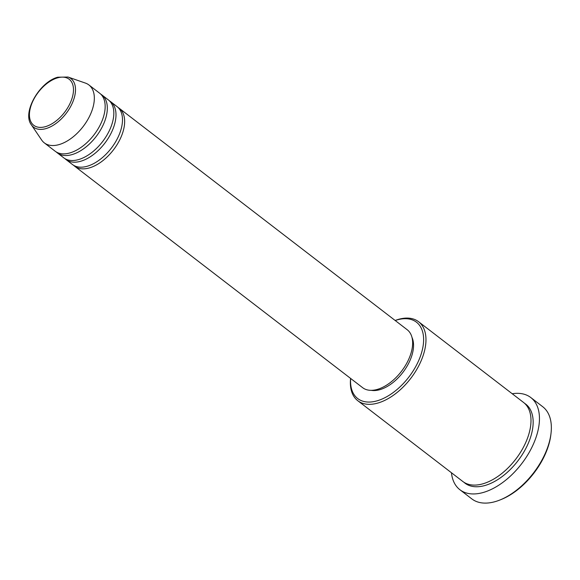 <?xml version="1.0" encoding="UTF-8"?>
<svg xmlns="http://www.w3.org/2000/svg" width="580" height="580" viewBox="0 0 580 580"><rect width="100%" height="100%" fill="white"/><g stroke="black" fill="none" stroke-linecap="round" stroke-linejoin="round"><path stroke-width="0.87" d="M118.081 107.488A36.547 20.807 127.6 0 1 119.212 108.264A36.547 20.807 127.6 0 1 119.843 139.657A36.547 20.807 127.6 0 1 89.755 167.801A36.547 20.807 127.6 0 1 74.646 166.206A36.547 20.807 127.6 0 1 73.617 165.307M109.417 100.833A36.547 20.807 127.6 0 1 110.548 101.601L117.044 106.597A36.547 20.807 127.6 0 1 117.682 137.989A36.547 20.807 127.6 0 1 87.594 166.134A36.547 20.807 127.6 0 1 72.486 164.539L65.989 159.543A36.547 20.807 127.6 0 1 64.953 158.644M110.548 101.601A36.547 20.807 127.6 0 1 111.186 132.994A36.547 20.807 127.6 0 1 81.099 161.138A36.547 20.807 127.6 0 1 65.989 159.543M100.753 94.17A36.547 20.807 127.6 0 1 101.884 94.939L108.38 99.934A36.547 20.807 127.6 0 1 109.018 131.326A36.547 20.807 127.6 0 1 78.931 159.478A36.547 20.807 127.6 0 1 63.822 157.876L57.326 152.881A36.547 20.807 127.6 0 1 56.289 151.989M101.884 94.939A36.547 20.807 127.6 0 1 102.522 126.331A36.547 20.807 127.6 0 1 72.435 154.483A36.547 20.807 127.6 0 1 57.326 152.881M68.049 77.038L85.448 83.1A36.547 20.807 127.6 0 1 88.892 84.948L99.724 93.271A36.547 20.807 127.6 0 1 100.354 124.671A36.547 20.807 127.6 0 1 70.274 152.815A36.547 20.807 127.6 0 1 55.158 151.221L44.334 142.89A36.547 20.807 127.6 0 1 41.658 140.034L31.334 124.78A30.646 17.444 127.6 0 0 46.248 128.513A30.646 17.444 127.6 0 0 72.609 102.443A30.646 17.444 127.6 0 0 68.049 77.038L57.753 77.212C39.563 81.903 21.895 112.614 31.334 124.78M350.639 378.457A48.176 27.427 -52.4 0 0 377.631 400.671A48.176 27.427 -52.4 0 0 422.378 349.689A48.176 27.427 -52.4 0 0 396.532 320.08A48.176 27.427 -52.4 0 0 395.197 320.515M395.154 320.479A49.836 28.369 127.6 0 1 397.945 319.522A49.836 28.369 127.6 0 1 418.55 321.704A49.836 28.369 127.6 0 1 419.412 364.515A49.836 28.369 127.6 0 1 378.385 402.897A49.836 28.369 127.6 0 1 357.78 400.715A49.836 28.369 127.6 0 1 350.595 378.421M551 433.514L550.833 434.899A56.485 32.154 127.6 0 1 501.149 499.51L499.851 500.025A58.145 33.103 -52.4 0 0 551 433.514A58.145 33.103 -52.4 0 0 542.706 406.711L530.794 397.547A58.145 33.103 127.6 0 1 531.809 447.492A58.145 33.103 127.6 0 1 483.945 492.275A58.145 33.103 127.6 0 1 459.904 489.73A58.145 33.103 127.6 0 1 451.45 472.751M459.904 489.73L471.808 498.887A58.145 33.103 -52.4 0 0 495.849 501.432A58.145 33.103 -52.4 0 0 499.851 500.025M418.55 321.704L523.566 402.469A49.836 28.369 127.6 0 1 524.436 445.28A49.836 28.369 127.6 0 1 483.408 483.662A49.836 28.369 127.6 0 1 462.804 481.48L357.78 400.715M119.212 108.264L407.196 329.737A36.547 20.807 127.6 0 1 407.834 361.137A36.547 20.807 127.6 0 1 377.747 389.282A36.547 20.807 127.6 0 1 362.638 387.679L74.646 166.206M411.959 337.335A34.887 19.858 127.6 0 1 406.58 367.01A34.887 19.858 127.6 0 1 380.241 389.557A34.887 19.858 127.6 0 1 371.2 390.34M512.212 393.74A58.145 33.103 127.6 0 1 530.794 397.547M88.892 84.948A36.547 20.807 127.6 0 1 89.53 116.341A36.547 20.807 127.6 0 1 59.443 144.485A36.547 20.807 127.6 0 1 44.334 142.89M45.762 126.556A29.044 16.53 -52.4 0 0 72.732 95.816A29.044 16.53 -52.4 0 0 57.152 77.974A29.044 16.53 -52.4 0 0 30.182 108.706A29.044 16.53 -52.4 0 0 45.762 126.556M524.61 403.346A49.836 28.369 127.6 0 1 527.104 445.904A49.836 28.369 127.6 0 1 485.569 485.322A49.836 28.369 127.6 0 1 463.92 482.27"/></g></svg>
